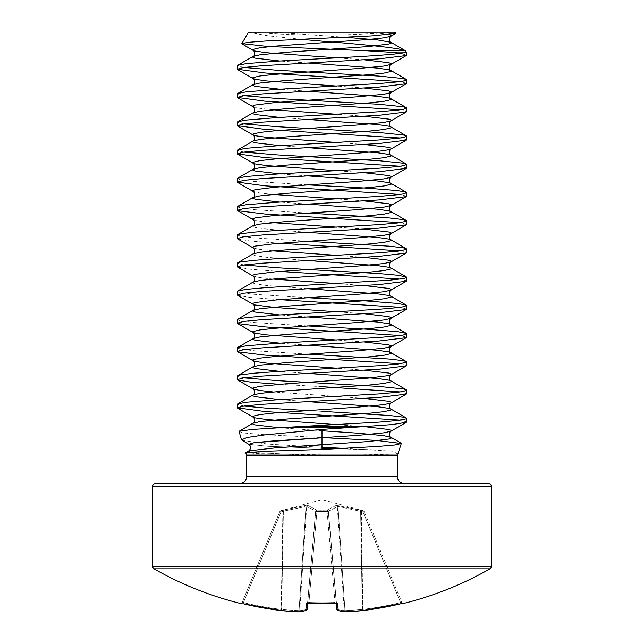 <?xml version="1.0" encoding="UTF-8"?>
<svg xmlns="http://www.w3.org/2000/svg" width="644" height="644" viewBox="0 0 644 644"><rect width="100%" height="100%" fill="white"/><g stroke="black" fill="none" stroke-linecap="round" stroke-linejoin="round"><path stroke-width="0.48" stroke-dasharray="3.22 2.42" d="M403.45 603.492L400.89 603.75A338.333 337.045 0 0 1 362.966 610.56A338.583 311.616 77.1 0 1 345.538 611.792A338.583 129.074 84.6 0 1 338.205 610.56L337.609 603.75L335.097 603.259A334.791 309.313 0 0 1 322 603.492A334.791 309.313 0 0 1 308.903 603.259L308.951 602.51L307.711 602.623L307.647 603.348L315.649 511.899A1.272 0.483 5 0 1 316.912 511.521L308.862 603.291M490.012 568.813L153.988 568.813M308.903 603.259L306.391 603.75A1.272 1.232 -175 0 0 307.711 602.623L308.951 602.51A333.536 308.146 180 0 0 322 602.744A333.536 308.146 180 0 0 335.049 602.51L336.289 602.623L328.311 511.392L336.353 603.348L336.289 602.623L335.049 602.51L335.089 603.291L327.088 511.521A1.272 0.483 -5 0 1 328.351 511.899L336.884 609.409A1.272 1.264 -5 0 0 338.205 610.56A1.272 1.167 -76.5 0 1 336.981 609.409L328.384 511.135L337.995 506.45L361.107 511.392L337.995 506.45L328.384 511.135A1.272 1.151 57.2 0 0 327.257 510.024L327.128 510.781L322 510.684L327.128 510.781L327.257 510.024L336.361 505.331A1.272 1.167 72.7 0 1 337.311 506.45A1.272 1.167 72.7 0 0 336.361 505.331L327.257 510.024A1.272 1.151 57.2 0 1 328.384 511.135L336.981 609.409A337.311 128.591 -95.4 0 0 344.282 610.641L344.967 610.641L344.282 610.641A337.311 128.591 -95.4 0 1 336.981 609.409A1.272 1.167 103.5 0 0 337.569 610.423M281.09 610.56A1.272 0.491 -84.2 0 0 281.678 609.409L283.384 511.135A1.272 0.451 -104.1 0 1 283.545 510.024A1.272 0.451 75.9 0 0 283.384 511.135L281.678 609.409A337.311 310.448 102.9 0 0 299.033 610.641L306.005 506.45A1.272 0.467 -97.1 0 1 306.246 505.331L283.545 510.024L306.246 505.331A1.272 0.467 82.9 0 0 306.005 506.45L283.384 511.135L306.005 506.45L299.033 610.641L299.718 610.641L299.033 610.641A337.311 310.448 102.9 0 1 281.678 609.409A1.272 0.491 95.8 0 1 281.058 610.56A1.272 0.491 95.8 0 1 281.034 610.56L281.187 609.409L281.034 610.56A338.333 337.045 0 0 1 243.11 603.75L243.408 602.623A337.062 335.782 180 0 0 281.187 609.409L282.893 511.392L280.993 511.899L243.408 602.623L280.993 511.899L280.663 510.781L280.993 511.899L279.818 511.521L280.993 511.899L282.893 511.392L282.571 510.273L283.545 510.024L280.663 510.781L282.571 510.273L282.893 511.392L283.384 511.135L282.893 511.392L281.187 609.409L281.678 609.409L281.187 609.409A337.062 335.782 180 0 1 243.408 602.623L242.128 602.51L279.818 511.521L242.128 602.51L243.408 602.623L243.118 603.75L240.55 603.492M402.54 603.38A1.272 1.272 0 0 1 401.969 602.744L401.969 602.744M403.353 603.259A1.272 1.272 -22.5 0 1 401.872 602.51L364.182 511.521L401.872 602.51L400.592 602.623L401.872 602.51L403.072 603.283L401.872 602.51A1.272 1.272 157.5 0 0 403.015 603.291M488.756 483.644L155.244 483.644M239.536 483.644L404.464 483.644L239.536 483.644M344.242 448.369L393.782 451.235L396.986 454.076L356.269 455.042L322 454.881L259.138 453.666L245.694 452.684M242.055 440.416L268.524 444.175L322 447.322M238.811 431.665L245.485 433.138L263.597 434.611L322 437.598M406.646 421.925L400.206 420.162M322 411.347L307.124 410.55M243.794 406.05L237.354 404.287M406.646 393.709L400.206 391.946M243.794 377.835L237.354 376.072M322 386.658L279.729 384.307M406.646 365.494L400.206 363.731M307.124 354.12L254.452 350.763L240.582 349.104L237.354 347.857M406.646 337.279L400.206 335.516M307.124 325.904L254.452 322.547L240.582 320.889L237.354 319.641M406.646 309.064L400.206 307.301M307.124 297.689L254.452 294.332L240.582 292.674L237.354 291.426M279.729 299.661L250.685 297.512L237.708 295.363M406.646 280.848L400.206 279.085M243.794 264.974L237.354 263.211M279.729 271.446L250.717 269.297L237.708 267.147M406.646 252.633L400.206 250.87M307.124 241.258L254.452 237.902L240.582 236.243L237.354 234.996M279.729 243.231L250.999 241.114L237.708 238.932M406.646 224.418L400.206 222.655M307.124 213.043L254.452 209.686L240.582 208.028L237.354 206.78M406.646 196.203L400.206 194.44M307.124 184.828L254.452 181.471L240.582 179.813L237.354 178.565M406.646 167.987L400.206 166.224M243.794 152.113L237.354 150.35M406.646 139.772L400.206 138.009M243.794 123.898L237.354 122.135M406.646 111.557L400.206 109.794M243.794 95.682L237.354 93.919M406.646 83.342L400.206 81.579M243.794 67.467L237.354 65.704M406.646 55.126L400.206 53.363M248.407 32.2L267.84 35.774L300.458 39.252M396.068 33.021L393.444 32.2L395.593 32.2M393.444 32.2L250.556 32.2M374.132 32.2L269.868 32.2M397.533 455.042L246.467 455.042M248.785 450.848L250.017 451.766L257.552 452.676L294.26 454.511L257.552 452.676L250.017 451.766L248.785 450.848M248.769 444.312L268.113 446.324L322 448.345L268.113 446.324L248.769 444.312M336.45 448.755L374.558 449.81L336.45 448.755M364.182 511.521L363.007 511.899L364.182 511.521A1.272 1.272 -22.5 0 0 363.337 510.781L336.361 505.331L360.455 510.024L363.337 510.781L363.007 511.899L363.337 510.781A1.272 1.272 157.5 0 1 364.182 511.521M362.814 609.409L362.322 609.409L362.814 609.409L361.429 510.273L361.107 511.392L363.007 511.899L400.592 602.623A337.062 335.782 180 0 1 362.814 609.409A337.062 335.782 180 0 0 400.592 602.623L363.007 511.899L361.107 511.392L362.814 609.409M337.609 603.75A1.272 1.232 -5 0 1 336.289 602.623L336.788 603.436L336.353 603.348L328.351 511.899A1.272 0.483 -5 0 0 327.112 511.521A1.272 0.483 -5 0 0 327.088 511.521L335.049 602.51A333.536 308.146 180 0 1 308.951 602.51L316.912 511.521L327.088 511.521L316.912 511.521A1.272 0.483 5 0 0 316.888 511.521A1.272 0.483 5 0 0 315.649 511.899L307.647 603.348M306.431 610.423A1.272 1.167 -103.5 0 0 307.019 609.409A337.311 128.591 95.4 0 1 299.718 610.641A337.311 128.591 95.4 0 0 307.019 609.409L315.616 511.135A1.272 1.151 122.8 0 1 316.743 510.024L307.639 505.331L316.743 510.024A1.272 1.151 122.8 0 0 315.616 511.135L306.689 506.45L315.616 511.135L307.019 609.409A1.272 1.167 76.5 0 1 305.795 610.56A1.272 1.264 -175 0 0 307.116 609.409L307.711 602.623A1.272 1.232 -175 0 1 307.413 603.315M240.647 603.259A1.272 1.272 22.5 0 0 242.128 602.51L240.928 603.283L242.128 602.51A1.272 1.272 -157.5 0 1 240.985 603.291M328.351 511.899A1.272 1.224 -5 0 0 327.128 510.781A1.272 1.224 -5 0 1 328.351 511.899M337.995 506.45A1.272 0.467 -82.9 0 0 337.754 505.331A1.272 0.467 97.1 0 1 337.995 506.45L344.967 610.641L337.995 506.45M316.872 510.781L322 510.684L316.872 510.781L316.912 510.273L316.872 510.781A1.272 1.224 -175 0 0 315.649 511.899A1.272 1.224 -175 0 1 316.872 510.781L316.912 511.521L316.872 510.781M360.616 511.135A1.272 0.451 -75.9 0 0 360.455 510.024A1.272 0.451 104.1 0 1 360.616 511.135L362.322 609.409A337.311 310.448 -102.9 0 1 344.967 610.641A337.311 310.448 -102.9 0 0 362.322 609.409L360.616 511.135M327.088 510.273A1.272 1.224 -5 0 1 328.311 511.392A1.272 1.224 -5 0 0 327.088 510.273M316.912 510.273A1.272 1.224 -175 0 0 315.689 511.392A1.272 1.224 -175 0 1 316.912 510.273M307.639 505.331A1.272 1.167 107.3 0 0 306.689 506.45A1.272 1.167 107.3 0 1 307.639 505.331M345.112 611.752A1.272 1.167 95.6 0 1 344.282 610.641L337.311 506.45L344.282 610.641A1.272 1.167 -84.4 0 0 345.329 611.792L337.85 610.536M336.788 603.436L336.289 602.623A1.272 1.232 -5 0 0 336.587 603.315M345.482 611.8A1.272 0.491 87.7 0 1 344.967 610.641A1.272 0.491 -92.3 0 0 345.506 611.8A1.272 0.491 -92.3 0 0 345.538 611.792A1.272 1.167 -84.4 0 1 345.329 611.792M362.942 610.56A1.272 0.491 84.2 0 1 362.322 609.409A1.272 0.491 -95.8 0 0 362.942 610.56A1.272 0.491 -95.8 0 0 362.966 610.56M400.882 603.75L400.592 602.623L400.882 603.75M306.15 610.536L298.671 611.792A1.272 1.167 84.4 0 1 298.462 611.792A1.272 0.491 92.3 0 0 298.494 611.8A1.272 0.491 92.3 0 0 299.033 610.641A1.272 0.491 -87.7 0 1 298.494 611.8A1.272 1.272 0 0 0 298.671 611.792A1.272 1.167 84.4 0 0 299.718 610.641L306.689 506.45L299.718 610.641A1.272 1.167 -95.6 0 1 298.888 611.752M306.391 603.75L305.795 610.56A338.583 129.074 -84.6 0 1 298.462 611.792A338.583 311.616 -77.1 0 1 281.034 610.56M491.291 566.607L152.708 566.607M491.291 486.188L152.708 486.188M397.404 476.592L246.596 476.592M246.596 455.831L397.404 455.831M322 430.739L279.069 427.745M307.124 401.558L279.729 399.586M307.124 373.343L279.729 371.371M307.124 345.128L279.729 343.155M307.124 316.912L279.729 314.94M307.124 288.697L266.64 285.517L255.274 283.859L252.923 283.03L253.06 282.112M307.124 260.482L266.64 257.302L255.274 255.644L252.923 254.807L253.06 253.897M307.124 232.267L266.64 229.087L255.274 227.429L252.923 226.591L253.06 225.682M307.124 204.051L279.729 202.079M307.124 175.836L279.729 173.864M307.124 147.621L279.729 145.649M307.124 119.406L279.729 117.433M307.124 91.19L279.729 89.218M307.124 62.975L279.729 61.003M345.305 37.263L273.346 32.24M364.271 426.626L336.876 424.662M364.271 398.411L272.943 391.946M364.271 370.195L336.876 368.231M364.271 341.98L336.876 340.016M364.271 313.765L336.876 311.793M364.271 285.55L336.876 283.577M272.943 279.085L259.902 277.628L253.06 276.059M364.271 257.334L336.876 255.362M272.943 250.87L259.902 249.413L253.06 247.843M364.271 229.119L336.876 227.147M272.943 222.655L259.902 221.198L253.06 219.628M364.271 200.904L336.876 198.932M272.943 194.44L259.902 192.983L253.06 191.413M364.271 172.689L336.876 170.716M364.271 144.473L336.876 142.501M364.271 116.258L336.876 114.286M272.943 109.794L259.902 108.337L253.06 106.767M364.271 88.043L336.876 86.071M364.271 59.828L336.876 57.855M389.097 34.575L371.459 32.24M327.128 510.781L327.088 511.521L327.128 510.781M280.663 510.781A1.272 1.272 -157.5 0 0 279.818 511.521A1.272 1.272 22.5 0 1 280.663 510.781M309.064 603.299L307.212 603.436L307.711 602.623L307.212 603.436M252.182 32.2A846.458 846.458 0 0 0 391.818 32.2M279.858 511.425L280.704 510.684L322 499.623L363.297 510.684L364.142 511.425M403.072 603.283L402.371 603.412M240.928 603.283L242.031 602.744M241.862 603.468L243.118 603.75"/><path stroke-width="0.97" d="M336.289 602.623L336.788 603.436L308.903 603.259A334.791 309.313 0 0 0 335.097 603.259L337.609 603.75L338.205 610.56A1.272 1.167 103.5 0 1 337.569 610.423M240.647 603.259L240.985 603.291A1.272 1.272 -157.5 0 1 240.647 603.259L240.55 603.492A338.583 338.583 0 0 1 153.988 568.813L490.012 568.813A2.536 2.536 0 0 0 491.291 566.607L491.291 486.188A2.536 2.536 0 0 0 488.756 483.644L155.244 483.644A2.536 2.536 0 0 0 152.708 486.188L491.291 486.188M336.353 603.348L336.884 609.409A1.272 1.264 -5 0 0 338.205 610.56A338.583 129.074 84.6 0 0 345.538 611.792A338.583 311.616 77.1 0 0 362.966 610.56L362.966 610.56A338.333 337.045 0 0 0 400.89 603.75L403.45 603.492A338.583 338.583 0 0 0 490.012 568.813M403.45 603.492A1.272 1.272 0 0 1 402.54 603.38M307.413 603.315A1.272 1.232 -175 0 1 306.391 603.75L308.903 603.259M153.988 568.813A2.536 2.536 0 0 1 152.708 566.607L152.708 486.188M246.596 476.592L397.404 476.592L397.404 455.831L246.596 455.831L246.596 476.592A7.052 7.052 0 0 1 239.536 483.644M397.404 476.592A7.052 7.052 0 0 0 404.464 483.644M397.404 455.831L397.533 455.042L246.467 455.042L245.75 452.595L269.136 451.138L322 449.464L322 429.387L264.418 434.95L247.103 437.493L241.5 439.868L248.769 444.312C251.232 446.348 251.241 448.522 248.785 450.848L275.616 447.846L368.738 441.526L388.726 439.039L391.077 438.21L391.077 437.381L384.098 435.722L358.523 433.235L322 430.739M322 447.322L344.242 448.369M323.795 437.679L376.386 440.407L401.301 443.531L394.933 444.996L377.674 446.477L322 449.464M322 429.387L348.831 427.6L281.879 427.6L252.094 429.451L239.053 431.311L241.5 439.868M281.879 427.6L379.026 422.134L397.775 420.476L406.284 418.809L406.284 417.98L403.418 417.151L389.548 415.493L322 411.347M296.787 426.811L361.3 426.811L392.26 424.581L406.292 422.335L406.646 418.399M400.206 420.162L264.942 411.548L237.354 407.813L244.165 406.002L262.325 404.279L379.042 397.445L406.292 394.12L406.646 390.184L403.418 388.936L379.026 386.448L277.443 380.636L243.794 377.835M307.124 410.55L264.974 408.022L243.794 406.05M237.354 407.813L237.708 403.877L246.225 402.218L277.443 399.723L379.026 393.919L397.775 392.26L403.418 391.423L406.646 390.184M400.206 391.946L322 386.658M279.729 384.307L250.975 382.182L237.708 380.008L237.354 376.072L240.582 374.832L254.452 373.174L277.443 371.508L379.026 365.703L397.775 364.045L406.284 362.379L406.284 361.55L403.418 360.721L389.548 359.062L307.124 354.12M237.354 379.598L243.867 377.827L262.535 376.048L379.421 369.197L406.292 365.905L406.646 361.968M400.206 363.731L264.942 355.118L237.708 351.793L237.354 351.382L243.802 349.62L262.406 347.841L379.083 341.006L406.292 337.689L406.284 333.334L397.775 331.676L366.557 329.189L307.124 325.904M237.354 351.382L237.708 347.446L246.225 345.788L277.443 343.292L379.026 337.488L397.775 335.83L403.418 334.993L406.646 333.753M400.206 335.516L264.934 326.902L237.708 323.578L237.354 323.167L243.802 321.404L262.076 319.649L379.058 312.799L406.292 309.474L406.284 305.119L397.775 303.461L366.557 300.973L307.124 297.689M237.354 323.167L237.708 319.231L246.225 317.572L277.443 315.077L379.026 309.273L397.775 307.615L403.418 306.777L406.646 305.538M400.206 307.301L279.729 299.661M336.876 311.793L275.262 307.51L255.274 305.014L253.06 304.274L237.708 295.363L237.708 291.016L246.225 289.357L264.974 287.691L389.548 280.229L403.418 278.562L406.284 277.733L406.284 276.904L397.775 275.246L379.026 273.587L277.443 267.775L243.794 264.974M237.354 294.952L243.794 293.189L262.124 291.426L379.083 284.576L406.292 281.259L406.646 277.322M400.206 279.085L279.729 271.446M237.708 291.016L253.06 282.112C255.362 282.338 254.324 275.302 253.06 276.059L237.708 267.147L237.354 263.211L240.582 261.971L254.452 260.305L277.443 258.647L379.026 252.842L397.775 251.184L406.284 249.518L406.284 248.689L403.418 247.859L389.548 246.201L307.124 241.258M237.354 266.737L244.076 264.942L262.414 263.195L379.155 256.36L406.292 253.044L406.646 249.107M400.206 250.87L279.729 243.231M237.708 262.8L253.06 253.897C255.362 254.122 254.324 247.087 253.06 247.843L237.708 238.932L237.354 234.996L240.582 233.756L254.452 232.09L277.443 230.431L379.026 224.627L397.775 222.961L406.284 221.303L406.284 220.473L403.418 219.644L389.548 217.986L307.124 213.043M237.354 238.522L243.907 236.742L262.551 234.963L379.066 228.145L406.292 224.828L406.646 220.892M400.206 222.655L264.998 214.041L237.708 210.717L237.354 210.306L244.004 208.519L262.197 206.78L379.034 199.938L406.292 196.613L406.284 192.258L397.775 190.6L366.557 188.112L307.124 184.828M237.354 210.306L237.708 206.37L246.225 204.712L277.443 202.216L379.026 196.412L397.775 194.746L403.418 193.916L406.646 192.677M400.206 194.44L264.99 185.826L237.354 182.091L243.923 180.312L262.422 178.549L379.018 171.723L406.292 168.398L406.646 164.462L403.418 163.214L379.026 160.726L277.443 154.914L243.794 152.113M237.354 182.091L237.708 178.155L246.225 176.496L277.443 174.001L379.026 168.197L397.775 166.53L403.418 165.701L406.646 164.462M400.206 166.224L264.845 157.603L237.354 153.876L243.754 152.121L262.18 150.35L379.3 143.483L406.292 140.183L406.646 136.246L403.418 134.999L379.026 132.511L277.443 126.699L243.794 123.898M237.354 153.876L237.708 149.939L246.225 148.281L277.443 145.786L379.026 139.981L397.775 138.315L403.418 137.486L406.646 136.246M400.206 138.009L264.934 129.396L237.354 125.66L243.915 123.881L262.245 122.127L379.034 115.292L406.292 111.967L406.646 108.031L403.418 106.783L379.026 104.296L277.443 98.484L243.794 95.682M237.354 125.66L237.708 121.724L246.225 120.066L277.443 117.57L379.026 111.766L397.775 110.1L403.418 109.271L406.646 108.031M400.206 109.794L264.942 101.18L237.354 97.445L243.996 95.658L262.358 93.903L379.099 87.069L406.292 83.752L406.646 79.816L403.418 78.568L379.026 76.081L277.443 70.268L243.794 67.467M237.354 97.445L237.708 93.509L246.225 91.85L277.443 89.355L379.026 83.551L397.775 81.885L403.418 81.055L406.646 79.816M400.206 81.579L264.917 72.965L237.354 69.23L244.012 67.443L262.39 65.688L379.058 58.854L406.292 55.537L406.646 52.019M237.354 69.23L237.708 65.294L246.225 63.627L277.443 61.14L322 58.652C364.343 56.439 403.233 54.233 406.275 52.019L405.422 50.747L366.283 50.747L387.213 52.019L406.275 52.019M400.206 53.363L387.213 52.019M279.729 61.003L255.274 58.137L252.923 57.3L252.923 56.471L259.902 54.812L285.477 52.325L368.738 46.513L388.726 44.025L391.077 43.196L390.94 42.279L405.422 50.747C398.765 47.64 361.397 44.46 322 41.144L300.458 39.252M366.283 50.747L267.413 46.424L241.822 43.599L248.447 42.295L265.948 40.983L372.28 35.863L395.867 33.367L395.593 32.2L248.407 32.2L241.822 43.599M361.3 426.811L348.831 427.6M322 437.799L254.227 442.686L248.769 444.312L254.227 442.686L272.042 441.051L358.523 435.304L384.098 432.816L391.077 431.158L391.077 430.329L388.726 429.5L364.271 426.626M322 448.345L336.45 448.755L322 448.345M307.647 603.348L307.116 609.409A1.272 1.264 -175 0 1 305.795 610.56L306.391 603.75M337.85 610.536A1.272 1.272 0 0 1 336.884 609.409A1.272 1.272 0 0 0 337.85 610.536L345.329 611.792A1.272 1.272 0 0 0 345.506 611.8A1.272 0.491 87.7 0 0 345.538 611.792A1.272 1.167 95.6 0 1 345.112 611.752M336.587 603.315A1.272 1.232 -5 0 0 337.609 603.75M345.329 611.792A1.272 1.272 0 0 0 345.506 611.8L362.942 610.56A1.272 1.272 0 0 0 362.966 610.56A1.272 0.491 84.2 0 1 362.942 610.56L345.506 611.8A1.272 0.491 87.7 0 1 345.482 611.8M306.431 610.423A1.272 1.167 -103.5 0 1 305.795 610.56A338.583 129.074 -84.6 0 1 298.462 611.792A1.272 1.167 -95.6 0 0 298.888 611.752M281.09 610.56A1.272 0.491 -84.2 0 1 281.058 610.56L298.494 611.8A1.272 0.491 -87.7 0 1 298.462 611.792A338.583 311.616 -77.1 0 1 281.034 610.56L281.034 610.56A1.272 1.272 0 0 0 281.058 610.56A1.272 0.491 -84.2 0 1 281.034 610.56L243.11 603.75A338.333 337.045 0 0 0 281.034 610.56A1.272 1.272 0 0 0 281.058 610.56L298.494 611.8A1.272 1.272 0 0 0 298.671 611.792L306.15 610.536A1.272 1.272 0 0 0 307.116 609.409A1.272 1.272 0 0 1 306.15 610.536M152.708 566.607L491.291 566.607M279.069 427.745L255.274 424.935L252.923 424.106L252.923 423.269L259.902 421.611L285.477 419.123L368.738 413.311L384.098 411.653L391.077 409.995L391.077 409.165L388.726 408.336L377.36 406.678L307.124 401.558M279.729 399.586L255.274 396.72L252.923 395.891L252.923 395.054L259.902 393.395L285.477 390.908L368.738 385.096L384.098 383.438L391.077 381.779L391.077 380.95L388.726 380.121L377.36 378.463L307.124 373.343M279.729 371.371L255.274 368.505L252.923 367.676L252.923 366.839L259.902 365.18L285.477 362.693L368.738 356.881L384.098 355.222L391.077 353.564L391.077 352.735L388.726 351.906L377.36 350.247L307.124 345.128M279.729 343.155L255.274 340.29L252.923 339.46L252.923 338.623L259.902 336.965L285.477 334.478L368.738 328.665L384.098 327.007L391.077 325.349L391.077 324.52L388.726 323.691L377.36 322.032L307.124 316.912M279.729 314.94L255.274 312.074L252.923 311.245L252.923 310.408L259.902 308.75L285.477 306.262L368.738 300.45L384.098 298.792L391.077 297.134L391.077 296.304L388.726 295.475L377.36 293.817L307.124 288.697M253.06 282.112L259.902 280.534L275.262 278.876L368.738 272.235L384.098 270.577L391.077 268.918L391.077 268.089L388.726 267.26L377.36 265.602L307.124 260.482M253.06 253.897L259.902 252.319L275.262 250.661L368.738 244.02L384.098 242.361L391.077 240.703L391.077 239.874L388.726 239.045L377.36 237.386L307.124 232.267M237.708 234.585L253.06 225.682L259.902 224.104L285.477 221.617L368.738 215.804L384.098 214.146L391.077 212.488L391.077 211.659L388.726 210.829L377.36 209.171L307.124 204.051M279.729 202.079L255.274 199.213L252.923 198.376L252.923 197.547L259.902 195.889L285.477 193.401L368.738 187.589L384.098 185.931L391.077 184.273L391.077 183.443L388.726 182.614L377.36 180.956L307.124 175.836M279.729 173.864L255.274 170.998L252.923 170.161L252.923 169.332L259.902 167.673L285.477 165.186L368.738 159.374L384.098 157.716L391.077 156.057L391.077 155.228L388.726 154.399L377.36 152.741L307.124 147.621M279.729 145.649L255.274 142.783L252.923 141.946L252.923 141.117L259.902 139.458L285.477 136.971L368.738 131.159L384.098 129.5L391.077 127.842L391.077 127.013L388.726 126.184L377.36 124.525L307.124 119.406M279.729 117.433L255.274 114.568L252.923 113.73L252.923 112.901L259.902 111.243L285.477 108.755L368.738 102.943L384.098 101.285L391.077 99.627L391.077 98.798L388.726 97.969L377.36 96.31L307.124 91.19M279.729 89.218L255.274 86.352L252.923 85.515L252.923 84.686L259.902 83.028L285.477 80.54L368.738 74.728L384.098 73.07L391.077 71.412L391.077 70.582L388.726 69.753L377.36 68.095L307.124 62.975M336.876 57.855L266.64 52.736L255.274 51.077L252.923 50.248L252.923 49.419L259.902 47.761L275.262 46.102L368.738 39.461L384.098 37.803L390.94 36.225C389.676 35.476 388.638 42.512 390.94 42.279L377.36 39.88L345.305 37.263M336.876 424.662L266.64 419.542L255.274 417.876L252.923 417.046L252.923 416.217L259.902 414.559L275.262 412.901L358.523 407.089L384.098 404.601L391.077 402.943L391.077 402.114L388.726 401.284L364.271 398.411M272.943 391.946L259.902 390.489L253.06 388.92L252.923 388.002L259.902 386.344L285.477 383.856L368.738 378.044L388.726 375.557L391.077 374.728L391.077 373.898L388.726 373.069L364.271 370.195M336.876 368.231L266.64 363.111L255.274 361.445L252.923 360.616L252.923 359.787L259.902 358.128L275.262 356.47L358.523 350.658L384.098 348.171L391.077 346.512L391.077 345.683L388.726 344.854L364.271 341.98M336.876 340.016L266.64 334.896L255.274 333.23L252.923 332.401L252.923 331.571L259.902 329.913L275.262 328.255L358.523 322.443L384.098 319.955L391.077 318.297L391.077 317.468L388.726 316.639L364.271 313.765M237.708 319.231L253.06 310.328C255.362 310.553 254.324 303.517 253.06 304.274L252.923 303.356L255.274 302.527L275.262 300.04L358.523 294.228L384.098 291.74L391.077 290.082L391.077 289.253L388.726 288.423L364.271 285.55M336.876 283.577L272.943 279.085M253.06 276.059L252.923 275.141L255.274 274.312L275.262 271.824L358.523 266.012L384.098 263.525L391.077 261.867L391.077 261.037L388.726 260.208L364.271 257.334M336.876 255.362L272.943 250.87M253.06 247.843L252.923 246.926L255.274 246.097L275.262 243.609L358.523 237.797L384.098 235.31L391.077 233.651L391.077 232.822L388.726 231.993L364.271 229.119M336.876 227.147L272.943 222.655M253.06 225.682C255.362 225.907 254.324 218.871 253.06 219.628L252.923 218.71L255.274 217.881L275.262 215.394L358.523 209.582L384.098 207.094L391.077 205.436L391.077 204.607L388.726 203.778L364.271 200.904M336.876 198.932L272.943 194.44M237.708 206.37L253.06 197.467C255.362 197.692 254.324 190.656 253.06 191.413L252.923 190.495L255.274 189.666L275.262 187.179L358.523 181.367L384.098 178.879L391.077 177.221L391.077 176.392L388.726 175.562L364.271 172.689M336.876 170.716L266.64 165.597L255.274 163.938L252.923 163.109L252.923 162.28L259.902 160.622L275.262 158.963L358.523 153.151L384.098 150.664L391.077 149.006L391.077 148.176L388.726 147.347L364.271 144.473M336.876 142.501L266.64 137.381L255.274 135.723L252.923 134.894L252.923 134.065L259.902 132.406L275.262 130.748L358.523 124.936L384.098 122.449L391.077 120.79L391.077 119.961L388.726 119.132L364.271 116.258M336.876 114.286L272.943 109.794M237.708 121.724L253.06 112.821C255.362 113.046 254.324 106.01 253.06 106.767L252.923 105.849L255.274 105.02L275.262 102.533L358.523 96.721L384.098 94.233L391.077 92.575L391.077 91.746L388.726 90.917L364.271 88.043M336.876 86.071L266.64 80.951L255.274 79.293L252.923 78.463L252.923 77.634L259.902 75.976L275.262 74.318L358.523 68.505L384.098 66.018L391.077 64.36L391.077 63.531L388.726 62.701L364.271 59.828M395.867 33.367L390.94 36.225L391.077 35.315L389.097 34.575M322 444.851L275.616 447.846L248.785 450.848L245.75 452.595M246.467 455.042L246.596 455.831M397.533 455.042L401.301 443.531M401.043 443.161L390.94 437.292C388.638 437.526 389.676 430.49 390.94 431.239L406.292 422.335M239.053 431.311L253.06 423.189C255.362 423.414 254.324 416.378 253.06 417.135L237.708 408.224M406.292 417.988L390.94 409.077C388.638 409.31 389.676 402.275 390.94 403.023L406.292 394.12M237.708 403.877L253.06 394.973C255.362 395.199 254.324 388.163 253.06 388.92L237.708 380.008M406.292 389.773L390.94 380.862C388.638 381.095 389.676 374.059 390.94 374.808L406.292 365.905M237.708 375.661L253.06 366.758C255.362 366.983 254.324 359.948 253.06 360.704L237.708 351.793M406.292 361.558L390.94 352.646C388.638 352.88 389.676 345.844 390.94 346.593L406.292 337.689M237.708 347.446L253.06 338.543C255.362 338.768 254.324 331.732 253.06 332.489L237.708 323.578M406.292 333.342L390.94 324.431C388.638 324.665 389.676 317.629 390.94 318.377L406.292 309.474M406.292 305.127L390.94 296.216C388.638 296.449 389.676 289.414 390.94 290.162L406.292 281.259M406.292 276.912L390.94 268.001C388.638 268.234 389.676 261.198 390.94 261.947L406.292 253.044M406.292 248.697L390.94 239.785C388.638 240.019 389.676 232.983 390.94 233.732L406.292 224.828M406.292 220.481L390.94 211.57C388.638 211.804 389.676 204.768 390.94 205.517L406.292 196.613M406.292 192.266L390.94 183.355C388.638 183.588 389.676 176.553 390.94 177.301L406.292 168.398M237.708 178.155L253.06 169.251C255.362 169.477 254.324 162.441 253.06 163.198L237.708 154.286M406.292 164.051L390.94 155.14C388.638 155.373 389.676 148.337 390.94 149.086L406.292 140.183M237.708 149.939L253.06 141.036C255.362 141.261 254.324 134.226 253.06 134.982L237.708 126.071M406.292 135.836L390.94 126.924C388.638 127.158 389.676 120.122 390.94 120.871L406.292 111.967M406.292 107.62L390.94 98.709C388.638 98.943 389.676 91.907 390.94 92.656L406.292 83.752M237.708 93.509L253.06 84.606C255.362 84.831 254.324 77.795 253.06 78.552L237.708 69.641M406.292 79.405L390.94 70.494C388.638 70.727 389.676 63.692 390.94 64.44L406.292 55.537M237.708 65.294L253.06 56.39C255.362 56.616 254.324 49.58 253.06 50.337L242.007 43.921M253.06 219.628L237.708 210.717M253.06 191.413L237.708 182.502M253.06 106.767L237.708 97.856M336.788 603.436L307.212 603.436L307.711 602.623M362.966 610.56L400.882 603.75L362.966 610.56A1.272 1.272 0 0 1 362.942 610.56M240.55 603.492L241.862 603.468M243.118 603.75L281.034 610.56"/></g></svg>
